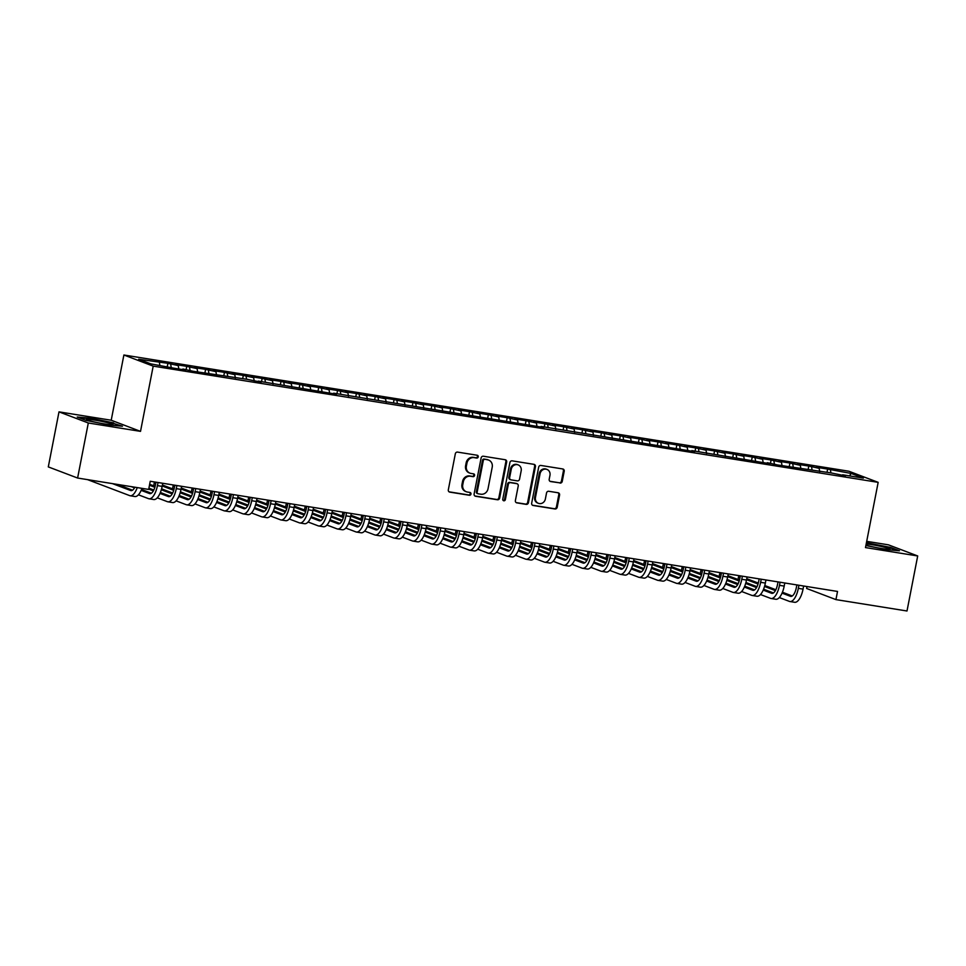 <?xml version="1.0" encoding="UTF-8"?>
<svg xmlns="http://www.w3.org/2000/svg" width="966" height="966" viewBox="0 0 966 966"><rect width="100%" height="100%" fill="white"/><g stroke="black" fill="none" stroke-linecap="round" stroke-linejoin="round"><path stroke-width="1.45" d="M478.242 456.858A1.437 1.304 110.8 0 0 477.216 455.252L457.558 452.1A2.041 1.872 110.8 0 0 455.324 453.803L448.321 489.822A2.041 1.872 110.8 0 0 449.782 492.117L469.44 495.268A1.437 1.304 110.8 0 0 470.225 492.527A1.437 1.304 110.8 0 0 469.983 492.467L467.435 492.056A6.545 5.977 110.8 0 1 462.762 484.703L463.342 481.708A6.545 5.977 110.8 0 1 470.514 476.25L473.05 476.661A1.437 1.304 110.8 0 0 473.835 473.92A1.437 1.304 110.8 0 0 473.606 473.859L471.058 473.449A6.545 5.977 110.8 0 1 466.385 466.095L466.964 463.1A6.545 5.977 110.8 0 1 474.125 457.642L476.673 458.053A1.437 1.304 110.8 0 0 478.242 456.858M469.983 473.159L469.186 472.857A6.545 5.977 110.8 0 1 465.588 465.793L466.167 462.799A6.545 5.977 110.8 0 1 473.34 457.341L475.876 457.751A1.437 1.304 110.8 0 0 477.011 455.215M449.069 491.827L468.643 494.966A1.437 1.304 110.8 0 0 469.778 492.431M466.361 491.766L465.576 491.465A6.545 5.977 110.8 0 1 461.965 484.401L462.557 481.406A6.545 5.977 110.8 0 1 469.718 475.948L472.265 476.359A1.437 1.304 110.8 0 0 473.388 473.823M560.002 483.072A2.041 1.872 110.8 0 0 562.248 481.358L564.204 471.263A2.041 1.872 110.8 0 0 562.743 468.957L540.912 465.455A2.041 1.872 110.8 0 0 538.678 467.17L531.674 503.177A2.041 1.872 110.8 0 0 533.135 505.484L554.967 508.973A2.041 1.872 110.8 0 0 557.201 507.271L559.58 495.075A2.041 1.872 110.8 0 0 558.119 492.769L548.773 491.271A2.041 1.872 110.8 0 0 546.539 492.974L545.355 499.036A5.47 4.999 110.8 0 1 538.473 503.346A5.47 4.999 110.8 0 1 535.454 497.442L540.066 473.738A5.47 4.999 110.8 0 1 546.961 469.416A5.47 4.999 110.8 0 1 549.968 475.32L549.195 479.269A2.041 1.872 110.8 0 0 550.656 481.563L559.217 482.771A2.041 1.872 110.8 0 0 561.451 481.056L563.42 470.961A2.041 1.872 110.8 0 0 562.659 468.945M837.522 591.446L150.249 481.273L148.667 489.424L77.606 478.037L88.304 422.987L140.517 431.367L153.196 366.126L878.166 482.348L865.488 547.589L917.7 555.957L907.002 610.995L835.94 599.608L837.522 591.446M506.667 462.038A2.041 1.872 110.8 0 0 505.206 459.731L483.374 456.23A2.041 1.872 110.8 0 0 481.128 457.944L474.125 493.952A2.041 1.872 110.8 0 0 475.586 496.258L497.43 499.76A2.041 1.872 110.8 0 0 499.663 498.045L506.667 462.038L505.87 461.736A2.041 1.872 110.8 0 0 505.121 459.719M512.137 460.842L533.969 464.344A2.041 1.872 110.8 0 1 535.442 466.65L528.438 502.658A2.041 1.872 110.8 0 1 526.192 504.373L516.846 502.863A2.041 1.872 110.8 0 1 515.385 500.569L518.235 485.958A2.041 1.872 110.8 0 0 516.774 483.664L510.567 482.674A2.041 1.872 110.8 0 0 508.333 484.377L505.375 499.579A1.437 1.304 110.8 0 1 502.779 499.168L509.903 462.557A2.041 1.872 110.8 0 1 512.137 460.842M153.196 366.126L123.889 355.005L848.86 471.227L878.166 482.348M167.275 366.512L167.903 363.313L138.669 359.243L150.865 363.88L174.411 368.275L185.714 370.087L182.912 369.012L193.26 371.294L246.994 379.288L261.122 382.174L258.308 381.099L336.518 394.261L333.705 393.186L543.87 427.503L541.057 426.429L548.591 427.636L694.663 451.677L691.861 450.603L770.071 463.765L767.258 462.69L777.606 464.972L831.352 472.966L845.467 475.852L842.654 474.789L842.28 475.344M167.903 363.313L178.251 365.595L178.819 368.976M186.124 369.531L186.752 366.343L175.438 364.532L178.251 365.595M186.752 366.343L197.1 368.614L197.68 372.007M204.985 372.55L205.601 369.362L194.287 367.551L197.1 368.614M205.601 369.362L215.949 371.644L216.529 375.025M223.834 375.581L224.45 372.381L213.136 370.57L215.949 371.644M224.45 372.381L234.798 374.663L235.378 378.044M242.683 378.6L243.299 375.412L231.985 373.588L234.798 374.663M243.299 375.412L253.647 377.682L254.227 381.063M261.532 381.618L262.148 378.43L250.846 376.619L253.647 377.682M262.148 378.43L272.497 380.701L273.076 384.094M280.382 384.637L280.997 381.449L269.695 379.638L272.497 380.701M280.997 381.449L291.346 383.731L291.925 387.112M299.231 387.668L299.846 384.468L288.544 382.657L291.346 383.731M299.846 384.468L310.207 386.75L310.774 390.131M318.08 390.687L318.695 387.499L307.393 385.675L310.207 386.75M318.695 387.499L329.056 389.769L329.623 393.15M336.929 393.705L337.545 390.518L326.242 388.706L329.056 389.769M337.545 390.518L347.905 392.788L348.472 396.181M355.778 396.736L356.406 393.536L345.091 391.725L347.905 392.788M356.406 393.536L366.754 395.819L367.322 399.2M374.627 399.755L375.255 396.555L363.94 394.744L366.754 395.819M375.255 396.555L385.603 398.837L386.171 402.218M393.476 402.774L394.104 399.586L382.79 397.763L385.603 398.837M394.104 399.586L404.452 401.856L405.02 405.237M412.325 405.792L412.953 402.605L401.639 400.793L404.452 401.856M412.953 402.605L423.301 404.875L423.869 408.268M431.174 408.823L431.802 405.623L420.488 403.812L423.301 404.875M431.802 405.623L442.15 407.906L442.73 411.287M450.035 411.842L450.651 408.642L439.337 406.831L442.15 407.906M450.651 408.642L460.999 410.924L461.579 414.305M468.884 414.861L469.5 411.673L458.186 409.85L460.999 410.924M469.5 411.673L479.848 413.943L480.428 417.324M487.733 417.88L488.349 414.692L477.035 412.88L479.848 413.943M488.349 414.692L498.697 416.962L499.277 420.355M506.582 420.91L507.198 417.71L495.896 415.899L498.697 416.962M507.198 417.71L517.547 419.993L518.126 423.374M525.432 423.929L526.047 420.729L514.745 418.918L517.547 419.993M526.047 420.729L536.408 423.011L536.975 426.392M544.281 426.948L544.896 423.76L533.594 421.949L536.408 423.011M544.896 423.76L555.257 426.03L555.824 429.411M563.13 429.967L563.746 426.779L552.443 424.968L555.257 426.03M563.746 426.779L574.106 429.049L574.673 432.442M581.979 432.997L582.595 429.798L571.292 427.986L574.106 429.049M582.595 429.798L592.955 432.08L593.522 435.461M600.828 436.016L601.456 432.816L590.141 431.005L592.955 432.08M601.456 432.816L611.804 435.098L612.372 438.479M619.677 439.035L620.305 435.847L608.991 434.036L611.804 435.098M620.305 435.847L630.653 438.117L631.221 441.51M638.526 442.054L639.154 438.866L627.84 437.055L630.653 438.117M639.154 438.866L649.502 441.148L650.07 444.529M657.375 445.085L658.003 441.885L646.689 440.073L649.502 441.148M658.003 441.885L668.351 444.167L668.919 447.548M676.224 448.103L676.852 444.915L665.538 443.092L668.351 444.167M676.852 444.915L687.2 447.186L687.78 450.567M695.085 451.122L695.701 447.934L684.387 446.123L687.2 447.186M695.701 447.934L706.049 450.204L706.629 453.597M713.934 454.141L714.55 450.953L703.236 449.142L706.049 450.204M714.55 450.953L724.898 453.235L725.478 456.616M732.783 457.172L733.399 453.972L722.085 452.16L724.898 453.235M733.399 453.972L743.748 456.254L744.327 459.635M751.633 460.19L752.248 457.003L740.946 455.179L743.748 456.254M752.248 457.003L762.597 459.273L763.176 462.654M770.482 463.209L771.097 460.021L759.795 458.21L762.597 459.273M771.097 460.021L781.458 462.291L782.025 465.684M789.331 466.24L789.947 463.04L778.644 461.229L781.458 462.291M789.947 463.04L800.307 465.322L800.874 468.703M808.18 469.259L808.796 466.059L797.493 464.248L800.307 465.322M808.796 466.059L819.156 468.341L819.723 471.722M827.029 472.277L827.645 469.09L816.342 467.266L819.156 468.341M827.645 469.09L851.203 473.473L863.387 478.11L842.654 474.789M830.458 470.152L830.929 472.905M851.203 473.473L849.44 475.876M811.609 467.133L812.08 469.887M792.76 464.103L793.231 466.856M773.911 461.084L774.382 463.837M755.062 458.065L755.533 460.818M736.213 455.046L736.672 457.787M717.364 452.016L717.823 454.769M698.515 448.997L698.973 451.75M679.666 445.978L680.124 448.731M660.816 442.959L661.275 445.7M641.967 439.928L642.426 442.682M623.106 436.91L623.577 439.663M604.257 433.891L604.728 436.644M585.408 430.872L585.879 433.613M566.559 427.841L567.03 430.595M547.71 424.823L548.181 427.576M528.861 421.804L529.332 424.557M510.012 418.785L510.483 421.526M491.163 415.754L491.622 418.507M472.314 412.736L472.772 415.489M453.465 409.717L453.923 412.47M434.615 406.698L435.074 409.439M415.766 403.667L416.225 406.42M396.917 400.649L397.376 403.402M378.056 397.63L378.527 400.383M359.207 394.599L359.678 397.352M340.358 391.58L340.829 394.333M321.509 388.561L321.98 391.315M302.66 385.543L303.131 388.284M283.811 382.512L284.282 385.265M264.962 379.493L265.433 382.246M246.113 376.474L246.571 379.227M227.264 373.456L227.722 376.197M208.415 370.425L208.873 373.178M189.565 367.406L190.024 370.159M170.716 364.387L171.175 367.14M807.008 586.555L806.634 588.475L835.94 599.608M917.7 555.957L888.394 544.824L866.695 541.346M140.517 431.367L111.211 420.234L58.998 411.866L88.304 422.987M58.998 411.866L48.3 466.904L77.606 478.037M111.211 420.234L123.889 355.005M159.402 362.576L159.861 365.329M113.626 422.866L91.021 418.278L77.244 417.034L86.071 420.391L108.675 424.98L122.453 426.223L113.529 423.398M865.886 545.524L885.677 549.545L899.455 550.789L890.628 547.432L866.43 542.699M474.886 495.969L496.633 499.458A2.041 1.872 110.8 0 0 498.867 497.744L505.87 461.736M484.86 459.357A1.437 1.304 110.8 0 0 483.29 460.553L477.144 492.165A1.437 1.304 110.8 0 0 478.17 493.783L480.851 494.206A6.545 5.977 110.8 0 0 488.023 488.76L492.225 467.146A6.545 5.977 110.8 0 0 487.54 459.792L484.075 459.067A1.437 1.304 110.8 0 0 482.505 460.251L483.29 460.553M477.373 493.481A1.437 1.304 110.8 0 1 476.359 491.875L482.505 460.251M488.627 460.082L487.83 459.78A6.545 5.977 110.8 0 0 486.755 459.49L487.54 459.792M484.075 459.067L486.755 459.49M516.146 502.586L525.407 504.071A2.041 1.872 110.8 0 0 527.641 502.356L534.645 466.349A2.041 1.872 110.8 0 0 533.896 464.332M517.1 483.761L516.315 483.459A2.041 1.872 110.8 0 0 515.977 483.362L509.782 482.372A2.041 1.872 110.8 0 0 507.536 484.075L504.578 499.289L505.375 499.579M503.201 500.497A1.437 1.304 110.8 0 0 504.578 499.289M521.181 470.804A5.47 4.999 110.8 0 0 518.162 464.9A5.47 4.999 110.8 0 0 511.28 469.222L509.65 477.578A2.041 1.872 110.8 0 0 511.111 479.873L517.317 480.863A2.041 1.872 110.8 0 0 519.551 479.16L521.181 470.804M518.162 464.9L517.378 464.598A5.47 4.999 110.8 0 0 510.483 468.921L511.28 469.222M510.772 479.776L509.988 479.486A2.041 1.872 110.8 0 1 508.865 477.276L510.483 468.921M549.944 481.285L559.217 482.771M546.961 469.416L546.164 469.114A5.47 4.999 110.8 0 0 539.282 473.437L540.066 473.738M538.473 503.346L537.676 503.045A5.47 4.999 110.8 0 1 534.669 497.14L539.282 473.437M532.423 505.194L554.17 508.684A2.041 1.872 110.8 0 0 556.416 506.969L558.783 494.773A2.041 1.872 110.8 0 0 558.034 492.757M134.854 487.214A10.409 4.166 99.1 0 1 130.99 490.619A10.409 4.166 99.1 0 1 130.664 490.523L112.479 483.628M132.523 490.197L117.2 484.377M87.544 479.631L129.673 495.618A15.625 6.243 -80.9 0 0 130.168 495.763A15.625 6.243 -80.9 0 0 137.232 487.589M130.168 495.763L134.878 496.512A15.625 6.243 -80.9 0 0 141.954 488.349M155.973 482.191L155.454 484.86A10.409 4.166 99.1 0 1 149.839 493.638A10.409 4.166 99.1 0 1 149.513 493.554L141.157 490.378M138.416 494.809L148.523 498.649A15.625 6.243 -80.9 0 0 149.018 498.782L153.727 499.531A15.625 6.243 -80.9 0 0 162.143 486.369L162.747 483.278M149.018 498.782A15.625 6.243 -80.9 0 0 157.434 485.608L158.038 482.517M151.372 493.228L141.531 489.484M134.503 487.854L131.328 486.647M174.822 485.21L174.303 487.878A10.409 4.166 99.1 0 1 168.688 496.657A10.409 4.166 99.1 0 1 168.362 496.572L160.006 493.397M157.265 497.828L167.372 501.668A15.625 6.243 -80.9 0 0 167.867 501.801L172.576 502.561A15.625 6.243 -80.9 0 0 180.992 489.388L181.596 486.296M167.867 501.801A15.625 6.243 -80.9 0 0 176.283 488.639L176.887 485.536M170.233 496.246L160.38 492.503M153.811 490.016L148.909 488.156M153.365 490.873L148.728 489.11M107.806 422.758A13.536 1.026 11 0 0 93.183 419.86A13.536 1.026 11 0 0 86.578 419.606A13.536 1.026 11 0 0 91.734 421.309A13.536 1.026 11 0 0 112.913 424.726A13.536 1.026 11 0 0 107.806 422.758M78.958 417.686L91.227 418.785L113.119 423.241L120.508 426.042M865.971 545.114A13.536 1.026 11 0 0 868.736 545.875A13.536 1.026 11 0 0 889.915 549.292A13.536 1.026 11 0 0 884.808 547.324A13.536 1.026 11 0 0 866.2 543.93M866.345 543.182L890.121 547.807L897.511 550.608M193.671 488.228L193.152 490.909A10.409 4.166 99.1 0 1 187.549 499.688A10.409 4.166 99.1 0 1 187.211 499.591L178.855 496.415M176.114 500.859L186.221 504.687A15.625 6.243 -80.9 0 0 186.716 504.82L191.437 505.58A15.625 6.243 -80.9 0 0 199.841 492.406L200.445 489.315M186.716 504.82A15.625 6.243 -80.9 0 0 195.132 491.658L195.736 488.567M189.082 499.265L179.229 495.522M172.66 493.034L161.576 488.832M155.115 486.369L149.658 484.304M172.214 493.892L161.322 489.762M154.85 487.299L149.476 485.258M212.52 491.259L212.001 493.928A10.409 4.166 99.1 0 1 206.398 502.706A10.409 4.166 99.1 0 1 206.06 502.61L197.704 499.446M194.963 503.878L205.07 507.705A15.625 6.243 -80.9 0 0 205.565 507.85L210.286 508.599A15.625 6.243 -80.9 0 0 218.69 495.437L219.294 492.346M205.565 507.85A15.625 6.243 -80.9 0 0 213.981 494.677L214.585 491.585M207.931 502.296L198.078 498.553M191.51 496.053L180.425 491.851M173.965 489.388L162.409 485.004M155.78 483.181L154.234 482.928L153.666 485.826M191.063 496.922L180.171 492.781M173.699 490.33L162.216 485.97M155.719 483.495L154.234 482.928M231.369 494.278L230.85 496.947A10.409 4.166 99.1 0 1 225.247 505.725A10.409 4.166 99.1 0 1 224.909 505.641L216.553 502.465M213.824 506.896L223.919 510.736A15.625 6.243 -80.9 0 0 224.414 510.869L229.135 511.618A15.625 6.243 -80.9 0 0 237.539 498.456L238.143 495.365M224.414 510.869A15.625 6.243 -80.9 0 0 232.83 497.695L233.434 494.604M226.781 505.315L216.927 501.571M210.359 499.072L199.286 494.87M192.814 492.418L181.258 488.023M174.629 486.2L173.083 485.958L172.516 488.844M209.912 499.941L199.02 495.8M192.548 493.348L181.077 488.989M174.568 486.514L173.083 485.958M250.218 497.297L249.699 499.965A10.409 4.166 99.1 0 1 244.096 508.744A10.409 4.166 99.1 0 1 243.758 508.659L235.402 505.484M232.673 509.915L242.768 513.755A15.625 6.243 -80.9 0 0 243.275 513.888L247.984 514.649A15.625 6.243 -80.9 0 0 256.388 501.475L256.992 498.384M243.275 513.888A15.625 6.243 -80.9 0 0 251.679 500.726L252.283 497.623M245.63 508.333L235.776 504.59M229.208 502.103L218.135 497.888M211.663 495.437L200.107 491.054M193.478 489.231L191.932 488.977L191.365 491.863M228.761 502.96L217.869 498.83M211.397 496.367L199.926 492.008M193.417 489.545L191.932 488.977M269.067 500.316L268.548 502.996A10.409 4.166 99.1 0 1 262.945 511.775A10.409 4.166 99.1 0 1 262.607 511.678L254.251 508.502M251.522 512.946L261.617 516.774A15.625 6.243 -80.9 0 0 262.124 516.907L266.833 517.667A15.625 6.243 -80.9 0 0 275.25 504.494L275.841 501.402M262.124 516.907A15.625 6.243 -80.9 0 0 270.528 503.745L271.132 500.654M264.479 511.352L254.626 507.609M248.057 505.121L236.984 500.919M230.512 498.456L218.956 494.073M212.327 492.249L210.781 491.996L210.214 494.882M247.61 505.979L236.718 501.849M230.246 499.386L218.775 495.039M212.266 492.563L210.781 491.996M287.916 503.346L287.397 506.015A10.409 4.166 99.1 0 1 281.794 514.793A10.409 4.166 99.1 0 1 281.456 514.697L273.1 511.533M270.371 515.965L280.466 519.805A15.625 6.243 -80.9 0 0 280.973 519.937L285.682 520.686A15.625 6.243 -80.9 0 0 294.099 507.524L294.69 504.433M280.973 519.937A15.625 6.243 -80.9 0 0 289.377 506.764L289.981 503.672M283.328 514.383L273.475 510.64M266.906 508.14L255.833 503.938M249.361 501.475L237.805 497.092M231.176 495.268L229.63 495.027L229.063 497.913M266.459 509.01L255.567 504.868M249.095 502.417L237.624 498.058M231.115 495.582L229.63 495.027M306.765 506.365L306.246 509.034A10.409 4.166 99.1 0 1 300.643 517.812A10.409 4.166 99.1 0 1 300.305 517.728L291.949 514.552M289.22 518.984L299.315 522.823A15.625 6.243 -80.9 0 0 299.822 522.956L304.531 523.705A15.625 6.243 -80.9 0 0 312.948 510.543L313.539 507.452M299.822 522.956A15.625 6.243 -80.9 0 0 308.226 509.782L308.83 506.691M302.177 517.402L292.324 513.658M285.755 511.171L274.682 506.957M268.21 504.506L256.654 500.11M250.025 498.287L248.479 498.045L247.924 500.931M285.308 512.028L274.416 507.899M267.944 505.435L256.473 501.076M249.965 498.613L248.479 498.045M325.627 509.384L325.107 512.052A10.409 4.166 99.1 0 1 319.492 520.831A10.409 4.166 99.1 0 1 319.166 520.746L310.798 517.571M308.069 522.002L318.164 525.842A15.625 6.243 -80.9 0 0 318.671 525.975L323.381 526.736A15.625 6.243 -80.9 0 0 331.797 513.562L332.401 510.471M318.671 525.975A15.625 6.243 -80.9 0 0 327.076 512.813L327.679 509.722M321.026 520.42L311.173 516.677M304.616 514.19L293.531 509.976M287.059 507.524L275.503 503.141M268.874 501.318L267.328 501.064L266.773 503.95M304.157 515.047L293.266 510.917M286.793 508.454L275.322 504.095M268.814 501.632L267.328 501.064M344.476 512.403L343.956 515.083A10.409 4.166 99.1 0 1 338.341 523.862A10.409 4.166 99.1 0 1 338.015 523.765L329.647 520.589M326.919 525.033L337.025 528.861A15.625 6.243 -80.9 0 0 337.52 528.994L342.23 529.754A15.625 6.243 -80.9 0 0 350.646 516.593L351.25 513.489M337.52 528.994A15.625 6.243 -80.9 0 0 345.937 515.832L346.528 512.741M339.875 523.439L330.022 519.708M323.465 517.208L312.38 513.006M305.908 510.543L294.364 506.16M287.723 504.337L286.178 504.083L285.622 506.981M323.006 518.078L312.115 513.936M305.642 511.485L294.171 507.126M287.663 504.65L286.178 504.083M363.325 515.433L362.805 518.102A10.409 4.166 99.1 0 1 357.191 526.881A10.409 4.166 99.1 0 1 356.865 526.796L348.497 523.62M345.768 528.052L355.874 531.892A15.625 6.243 -80.9 0 0 356.369 532.024L361.079 532.773A15.625 6.243 -80.9 0 0 369.495 519.611L370.099 516.52M356.369 532.024A15.625 6.243 -80.9 0 0 364.786 518.851L365.377 515.759M358.724 526.47L348.871 522.727M342.314 520.227L331.229 516.025M324.757 513.562L313.213 509.179M306.572 507.355L305.027 507.114L304.471 510M341.855 521.097L330.964 516.955M324.504 514.504L313.02 510.145M306.512 507.669L305.027 507.114M382.174 518.452L381.655 521.121A10.409 4.166 99.1 0 1 376.04 529.899A10.409 4.166 99.1 0 1 375.714 529.815L367.358 526.639M364.617 531.071L374.723 534.91A15.625 6.243 -80.9 0 0 375.219 535.043L379.928 535.792A15.625 6.243 -80.9 0 0 388.344 522.63L388.948 519.539M375.219 535.043A15.625 6.243 -80.9 0 0 383.635 521.869L384.226 518.778M377.573 529.489L367.732 525.745M361.163 523.258L350.078 519.044M343.606 516.593L332.062 512.197M325.433 510.374L323.876 510.133L323.32 513.018M360.704 524.115L349.825 519.986M343.353 517.522L331.869 513.163M325.361 510.7L323.876 510.133M401.023 521.471L400.504 524.14A10.409 4.166 99.1 0 1 394.889 532.918A10.409 4.166 99.1 0 1 394.563 532.834L386.207 529.658M383.466 534.089L393.573 537.929A15.625 6.243 -80.9 0 0 394.068 538.062L398.777 538.823A15.625 6.243 -80.9 0 0 407.193 525.649L407.797 522.558M394.068 538.062A15.625 6.243 -80.9 0 0 402.484 524.9L403.088 521.809M396.422 532.508L386.581 528.764M380.012 526.277L368.927 522.063M362.455 519.611L350.912 515.228M344.282 513.405L342.725 513.151L342.169 516.037M379.553 527.134L368.674 523.004M362.202 520.541L350.718 516.182M344.222 513.719L342.725 513.151M419.872 524.49L419.353 527.17A10.409 4.166 99.1 0 1 413.738 535.949A10.409 4.166 99.1 0 1 413.412 535.852L405.056 532.677M402.315 537.12L412.422 540.948A15.625 6.243 -80.9 0 0 412.917 541.081L417.626 541.841A15.625 6.243 -80.9 0 0 426.042 528.68L426.646 525.576M412.917 541.081A15.625 6.243 -80.9 0 0 421.333 527.919L421.937 524.828M415.283 535.526L405.43 531.795M398.861 529.296L387.777 525.093M381.304 522.63L369.761 518.247M363.131 516.424L361.586 516.17L361.018 519.068M398.415 530.165L387.523 526.023M381.051 523.572L369.567 519.213M363.071 516.738L361.586 516.17M438.721 527.521L438.202 530.189A10.409 4.166 99.1 0 1 432.599 538.968A10.409 4.166 99.1 0 1 432.261 538.883L423.905 535.707M421.164 540.139L431.271 543.979A15.625 6.243 -80.9 0 0 431.766 544.112L436.487 544.86A15.625 6.243 -80.9 0 0 444.891 531.698L445.495 528.607M431.766 544.112A15.625 6.243 -80.9 0 0 440.182 530.938L440.786 527.847M434.132 538.557L424.279 534.814M417.71 532.314L406.626 528.112M400.165 525.649L388.61 521.266M381.981 519.442L380.435 519.201L379.867 522.087M417.264 533.184L406.372 529.042M399.9 526.591L388.417 522.232M381.92 519.756L380.435 519.201M457.57 530.539L457.051 533.208A10.409 4.166 99.1 0 1 451.448 541.986A10.409 4.166 99.1 0 1 451.11 541.902L442.754 538.726M440.013 543.158L450.12 546.998A15.625 6.243 -80.9 0 0 450.615 547.13L455.336 547.891A15.625 6.243 -80.9 0 0 463.74 534.717L464.344 531.626M450.615 547.13A15.625 6.243 -80.9 0 0 459.031 533.969L459.635 530.865M452.982 541.576L443.128 537.833M436.56 535.345L425.475 531.131M419.015 528.68L407.459 524.284M400.83 522.461L399.284 522.22L398.716 525.106M436.113 536.202L425.221 532.073M418.749 529.61L407.266 525.25M400.769 522.787L399.284 522.22M476.419 533.558L475.9 536.239A10.409 4.166 99.1 0 1 470.297 545.005A10.409 4.166 99.1 0 1 469.959 544.921L461.603 541.745M458.874 546.176L468.969 550.016A15.625 6.243 -80.9 0 0 469.464 550.149L474.185 550.91A15.625 6.243 -80.9 0 0 482.589 537.736L483.193 534.645M469.464 550.149A15.625 6.243 -80.9 0 0 477.88 536.987L478.484 533.896M471.831 544.595L461.977 540.851M455.409 538.364L444.336 534.15M437.864 531.698L426.308 527.315M419.679 525.492L418.133 525.238L417.566 528.124M454.962 539.221L444.07 535.092M437.598 532.628L426.127 528.269M419.618 525.806L418.133 525.238M495.268 536.577L494.749 539.257A10.409 4.166 99.1 0 1 489.146 548.036A10.409 4.166 99.1 0 1 488.808 547.939L480.452 544.776M477.723 549.207L487.818 553.035A15.625 6.243 -80.9 0 0 488.325 553.168L493.034 553.929A15.625 6.243 -80.9 0 0 501.439 540.767L502.042 537.664M488.325 553.168A15.625 6.243 -80.9 0 0 496.729 540.006L497.333 536.915M490.68 547.613L480.827 543.882M474.258 541.383L463.185 537.181M456.713 534.717L445.157 530.334M438.528 528.511L436.982 528.257L436.415 531.155M473.811 542.252L462.919 538.11M456.447 535.659L444.976 531.3M438.467 528.825L436.982 528.257M514.117 539.608L513.598 542.276A10.409 4.166 99.1 0 1 507.995 551.055A10.409 4.166 99.1 0 1 507.657 550.97L499.301 547.794M496.572 552.226L506.667 556.066A15.625 6.243 -80.9 0 0 507.174 556.199L511.883 556.947A15.625 6.243 -80.9 0 0 520.3 543.786L520.891 540.694M507.174 556.199A15.625 6.243 -80.9 0 0 515.578 543.025L516.182 539.934M509.529 550.644L499.676 546.901M493.107 544.401L482.034 540.199M475.562 537.736L464.006 533.353M457.377 531.529L455.831 531.288L455.264 534.174M492.66 545.271L481.768 541.129M475.296 538.678L463.825 534.319M457.316 531.843L455.831 531.288M532.966 542.626L532.447 545.295A10.409 4.166 99.1 0 1 526.844 554.073A10.409 4.166 99.1 0 1 526.506 553.989L518.15 550.813M515.421 555.245L525.516 559.085A15.625 6.243 -80.9 0 0 526.023 559.217L530.732 559.978A15.625 6.243 -80.9 0 0 539.149 546.804L539.74 543.713M526.023 559.217A15.625 6.243 -80.9 0 0 534.427 546.056L535.031 542.952M528.378 553.663L518.525 549.92M511.956 547.432L500.883 543.218M494.411 540.767L482.855 536.371M476.226 534.548L474.68 534.307L474.113 537.193M511.509 548.29L500.617 544.16M494.145 541.697L482.674 537.337M476.166 534.874L474.68 534.307M551.815 545.645L551.296 548.326A10.409 4.166 99.1 0 1 545.693 557.104A10.409 4.166 99.1 0 1 545.355 557.008L536.999 553.832M534.27 558.276L544.365 562.103A15.625 6.243 -80.9 0 0 544.872 562.236L549.582 562.997A15.625 6.243 -80.9 0 0 557.998 549.823L558.59 546.732M544.872 562.236A15.625 6.243 -80.9 0 0 553.276 549.074L553.88 545.983M547.227 556.682L537.374 552.938M530.805 550.451L519.732 546.237M513.26 543.786L501.704 539.402M495.075 537.579L493.529 537.325L492.974 540.211M530.358 551.308L519.466 547.179M512.994 544.715L501.523 540.356M495.015 537.893L493.529 537.325M570.677 548.676L570.157 551.345A10.409 4.166 99.1 0 1 564.542 560.123A10.409 4.166 99.1 0 1 564.216 560.026L555.848 556.863M553.12 561.294L563.214 565.122A15.625 6.243 -80.9 0 0 563.721 565.267L568.431 566.016A15.625 6.243 -80.9 0 0 576.847 552.854L577.451 549.751M563.721 565.267A15.625 6.243 -80.9 0 0 572.126 552.093L572.729 549.002M566.076 559.7L556.223 555.969M549.666 553.47L538.581 549.268M532.109 546.804L520.553 542.421M513.924 540.598L512.378 540.344L511.823 543.242M549.207 554.339L538.316 550.197M531.843 547.746L520.372 543.387M513.864 540.912L512.378 540.344M589.526 551.695L589.006 554.363A10.409 4.166 99.1 0 1 583.392 563.142A10.409 4.166 99.1 0 1 583.066 563.057L574.698 559.882M571.969 564.313L582.075 568.153A15.625 6.243 -80.9 0 0 582.57 568.286L587.28 569.034A15.625 6.243 -80.9 0 0 595.696 555.873L596.3 552.781M582.57 568.286A15.625 6.243 -80.9 0 0 590.987 555.112L591.578 552.021M584.925 562.731L575.072 558.988M568.515 556.488L557.43 552.286M550.958 549.835L539.414 545.44M532.773 543.616L531.228 543.375L530.672 546.261M568.056 557.358L557.165 553.216M550.692 550.765L539.221 546.406M532.713 543.93L531.228 543.375M608.375 554.713L607.856 557.382A10.409 4.166 99.1 0 1 602.241 566.161A10.409 4.166 99.1 0 1 601.915 566.076L593.547 562.9M590.818 567.332L600.924 571.172A15.625 6.243 -80.9 0 0 601.42 571.304L606.129 572.065A15.625 6.243 -80.9 0 0 614.545 558.891L615.149 555.8M601.42 571.304A15.625 6.243 -80.9 0 0 609.836 558.143L610.427 555.039M603.774 565.75L593.921 562.007M587.364 559.519L576.279 555.305M569.807 552.854L558.263 548.471M551.622 546.635L550.077 546.394L549.521 549.28M586.905 560.377L576.014 556.247M569.554 553.784L558.07 549.425M551.562 546.961L550.077 546.394M627.224 557.732L626.705 560.413A10.409 4.166 99.1 0 1 621.09 569.191A10.409 4.166 99.1 0 1 620.764 569.095L612.408 565.919M609.667 570.363L619.774 574.19A15.625 6.243 -80.9 0 0 620.269 574.323L624.978 575.084A15.625 6.243 -80.9 0 0 633.394 561.91L633.998 558.819M620.269 574.323A15.625 6.243 -80.9 0 0 628.685 561.161L629.289 558.07M622.623 568.769L612.782 565.025M606.213 562.538L595.128 558.336M588.656 555.873L577.113 551.489M570.483 549.666L568.926 549.413L568.37 552.298M605.754 563.395L594.875 559.266M588.403 556.802L576.919 552.455M570.411 549.98L568.926 549.413M646.073 560.763L645.554 563.432A10.409 4.166 99.1 0 1 639.939 572.21A10.409 4.166 99.1 0 1 639.613 572.114L631.257 568.95M628.516 573.381L638.623 577.209A15.625 6.243 -80.9 0 0 639.118 577.354L643.827 578.103A15.625 6.243 -80.9 0 0 652.243 564.941L652.847 561.85M639.118 577.354A15.625 6.243 -80.9 0 0 647.534 564.18L648.138 561.089M641.472 571.8L631.631 568.056M625.062 565.557L613.978 561.355M607.505 558.891L595.962 554.508M589.332 552.685L587.775 552.431L587.219 555.329M624.616 566.426L613.724 562.284M607.252 559.833L595.768 555.474M589.272 552.999L587.775 552.431M664.922 563.782L664.403 566.45A10.409 4.166 99.1 0 1 658.788 575.229A10.409 4.166 99.1 0 1 658.462 575.144L650.106 571.969M647.365 576.4L657.472 580.24A15.625 6.243 -80.9 0 0 657.967 580.373L662.688 581.121A15.625 6.243 -80.9 0 0 671.092 567.96L671.696 564.869M657.967 580.373A15.625 6.243 -80.9 0 0 666.383 567.199L666.987 564.108M660.333 574.818L650.48 571.075M643.911 568.576L632.827 564.373M626.354 561.922L614.811 557.527M608.182 555.704L606.636 555.462L606.068 558.348M643.465 569.445L632.573 565.303M626.101 562.852L614.618 558.493M608.121 556.018L606.636 555.462M683.771 566.8L683.252 569.469A10.409 4.166 99.1 0 1 677.649 578.248A10.409 4.166 99.1 0 1 677.311 578.163L668.955 574.987M666.214 579.419L676.321 583.259A15.625 6.243 -80.9 0 0 676.816 583.392L681.537 584.152A15.625 6.243 -80.9 0 0 689.941 570.978L690.545 567.887M676.816 583.392A15.625 6.243 -80.9 0 0 685.232 570.23L685.836 567.127M679.183 577.837L669.329 574.094M662.761 571.606L651.676 567.392M645.216 564.941L633.66 560.558M627.031 558.734L625.485 558.481L624.917 561.367M662.314 572.464L651.422 568.334M644.95 565.871L633.467 561.512M626.97 559.048L625.485 558.481M702.62 569.819L702.101 572.5A10.409 4.166 99.1 0 1 696.498 581.278A10.409 4.166 99.1 0 1 696.16 581.182L687.804 578.006M685.063 582.45L695.17 586.277A15.625 6.243 -80.9 0 0 695.665 586.41L700.386 587.171A15.625 6.243 -80.9 0 0 708.79 573.997L709.394 570.906M695.665 586.41A15.625 6.243 -80.9 0 0 704.081 573.249L704.685 570.157M698.032 580.856L688.178 577.113M681.61 574.625L670.537 570.423M664.065 567.96L652.509 563.576M645.88 561.753L644.334 561.5L643.767 564.385M681.163 575.482L670.271 571.353M663.799 568.889L652.316 564.542M645.819 562.067L644.334 561.5M721.469 572.85L720.95 575.519A10.409 4.166 99.1 0 1 715.347 584.297A10.409 4.166 99.1 0 1 715.009 584.201L706.653 581.037M703.924 585.468L714.019 589.308A15.625 6.243 -80.9 0 0 714.514 589.441L719.235 590.19A15.625 6.243 -80.9 0 0 727.639 577.028L728.243 573.937M714.514 589.441A15.625 6.243 -80.9 0 0 722.93 576.267L723.534 573.176M716.881 583.887L707.027 580.143M700.459 577.644L689.386 573.442M682.914 570.978L671.358 566.595M664.729 564.772L663.183 564.53L662.616 567.416M700.012 578.513L689.12 574.372M682.648 571.92L671.177 567.561M664.668 565.086L663.183 564.53M740.318 575.869L739.799 578.537A10.409 4.166 99.1 0 1 734.196 587.316A10.409 4.166 99.1 0 1 733.858 587.231L725.502 584.056M722.773 588.487L732.868 592.327A15.625 6.243 -80.9 0 0 733.375 592.46L738.084 593.209A15.625 6.243 -80.9 0 0 746.489 580.047L747.092 576.956M733.375 592.46A15.625 6.243 -80.9 0 0 741.779 579.286L742.383 576.195M735.73 586.905L725.877 583.162M719.308 580.675L708.235 576.461M701.763 574.009L690.207 569.614M683.578 567.791L682.032 567.549L681.465 570.435M718.861 581.532L707.969 577.402M701.497 574.939L690.026 570.58M683.517 568.117L682.032 567.549M759.167 578.888L758.648 581.556A10.409 4.166 99.1 0 1 753.045 590.335A10.409 4.166 99.1 0 1 752.707 590.25L744.351 587.074M741.622 591.506L751.717 595.346A15.625 6.243 -80.9 0 0 752.224 595.479L756.933 596.239A15.625 6.243 -80.9 0 0 765.35 583.066L765.941 579.974M752.224 595.479A15.625 6.243 -80.9 0 0 760.628 582.317L761.232 579.226M754.579 589.924L744.726 586.181M738.157 583.693L727.084 579.479M720.612 577.028L709.056 572.645M702.427 570.821L700.881 570.568L700.314 573.454M737.71 584.551L726.818 580.421M720.346 577.958L708.875 573.599M702.367 571.135L700.881 570.568M778.016 581.906L777.497 584.587A10.409 4.166 99.1 0 1 771.894 593.365A10.409 4.166 99.1 0 1 771.556 593.269L763.2 590.093M760.471 594.537L770.566 598.365A15.625 6.243 -80.9 0 0 771.073 598.497L775.783 599.258A15.625 6.243 -80.9 0 0 784.199 586.096L784.79 582.993M771.073 598.497A15.625 6.243 -80.9 0 0 779.477 585.336L780.081 582.244M773.428 592.943L763.575 589.212M757.006 586.712L745.933 582.51M739.461 580.047L727.905 575.664M721.276 573.84L719.73 573.587L719.175 576.485M756.559 587.582L745.667 583.44M739.195 580.989L727.724 576.63M721.216 574.154L719.73 573.587M796.865 584.937L796.346 587.606A10.409 4.166 99.1 0 1 790.743 596.384A10.409 4.166 99.1 0 1 790.405 596.3L782.049 593.124M779.321 597.556L789.415 601.395A15.625 6.243 -80.9 0 0 789.922 601.528L794.632 602.277A15.625 6.243 -80.9 0 0 803.048 589.115L803.64 586.024M789.922 601.528A15.625 6.243 -80.9 0 0 798.327 588.354L798.93 585.263M792.277 595.974L782.424 592.23M775.855 589.731L764.782 585.529M758.31 583.066L746.754 578.682M740.125 576.859L738.579 576.617L738.024 579.503M775.408 590.6L764.517 586.459M758.044 584.007L746.573 579.648M740.065 577.173L738.579 576.617M473.34 457.341L474.125 457.642M466.167 462.799L466.964 463.1M465.588 465.793L466.385 466.095M472.265 476.359L473.05 476.661M469.718 475.948L470.514 476.25M462.557 481.406L463.342 481.708M461.965 484.401L462.762 484.703M468.643 494.966L469.44 495.268M449.13 491.875L449.782 492.117M475.876 457.751L476.673 458.053M498.867 497.744L499.663 498.045M496.633 499.458L497.43 499.76M474.946 496.005L475.586 496.258M476.359 491.875L477.144 492.165M534.645 466.349L535.442 466.65M527.641 502.356L528.438 502.658M525.407 504.071L526.192 504.373M516.206 502.622L516.846 502.863M515.977 483.362L516.774 483.664M509.782 482.372L510.567 482.674M507.536 484.075L508.333 484.377M508.865 477.276L509.65 477.578M550.016 481.322L550.656 481.563M534.669 497.14L535.454 497.442M558.783 494.773L559.58 495.075M556.416 506.969L557.201 507.271M554.17 508.684L554.967 508.973M532.483 505.23L533.135 505.484M563.42 470.961L564.204 471.263M561.451 481.056L562.248 481.358M130.664 490.523L131.34 490.631M157.434 485.608L162.143 486.369M149.513 493.554L150.189 493.662M176.283 488.639L180.992 489.388M168.362 496.572L169.038 496.681M195.132 491.658L199.841 492.406M187.211 499.591L187.887 499.7M213.981 494.677L218.69 495.437M206.06 502.61L206.736 502.718M232.83 497.695L237.539 498.456M224.909 505.641L225.585 505.749M251.679 500.726L256.388 501.475M243.758 508.659L244.434 508.768M270.528 503.745L275.25 504.494M262.607 511.678L263.283 511.787M289.377 506.764L294.099 507.524M281.456 514.697L282.132 514.806M308.226 509.782L312.948 510.543M300.305 517.728L300.994 517.836M327.076 512.813L331.797 513.562M319.166 520.746L319.843 520.855M345.937 515.832L350.646 516.593M338.015 523.765L338.692 523.874M364.786 518.851L369.495 519.611M356.865 526.796L357.541 526.905M383.635 521.869L388.344 522.63M375.714 529.815L376.39 529.923M402.484 524.9L407.193 525.649M394.563 532.834L395.239 532.942M421.333 527.919L426.042 528.68M413.412 535.852L414.088 535.961M440.182 530.938L444.891 531.698M432.261 538.883L432.937 538.992M459.031 533.969L463.74 534.717M451.11 541.902L451.786 542.011M477.88 536.987L482.589 537.736M469.959 544.921L470.635 545.029M496.729 540.006L501.439 540.767M488.808 547.939L489.484 548.048M515.578 543.025L520.3 543.786M507.657 550.97L508.333 551.079M534.427 546.056L539.149 546.804M526.506 553.989L527.182 554.098M553.276 549.074L557.998 549.823M545.355 557.008L546.044 557.116M572.126 552.093L576.847 552.854M564.216 560.026L564.893 560.135M590.987 555.112L595.696 555.873M583.066 563.057L583.742 563.166M609.836 558.143L614.545 558.891M601.915 566.076L602.591 566.185M628.685 561.161L633.394 561.91M620.764 569.095L621.44 569.203M647.534 564.18L652.243 564.941M639.613 572.114L640.289 572.222M666.383 567.199L671.092 567.96M658.462 575.144L659.138 575.253M685.232 570.23L689.941 570.978M677.311 578.163L677.987 578.272M704.081 573.249L708.79 573.997M696.16 581.182L696.836 581.29M722.93 576.267L727.639 577.028M715.009 584.201L715.685 584.309M741.779 579.286L746.489 580.047M733.858 587.231L734.534 587.34M760.628 582.317L765.35 583.066M752.707 590.25L753.383 590.359M779.477 585.336L784.199 586.096M771.556 593.269L772.232 593.378M798.327 588.354L803.048 589.115M790.405 596.3L791.094 596.408M477.144 493.421L477.941 493.711"/></g></svg>
